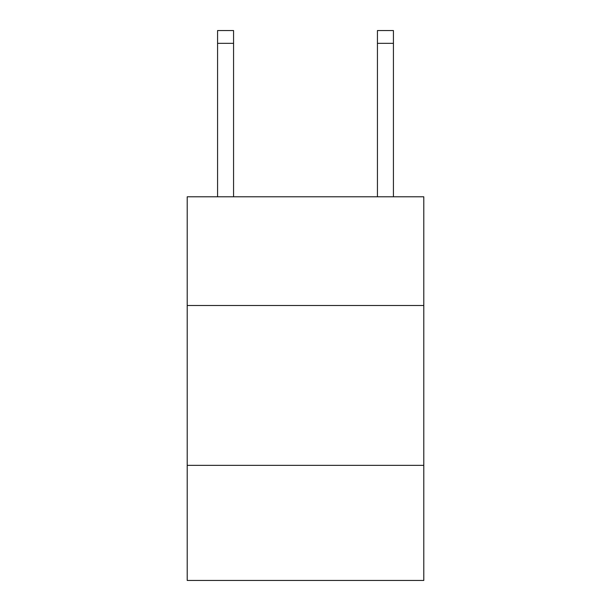 <?xml version="1.0" encoding="UTF-8"?>
<svg xmlns="http://www.w3.org/2000/svg" width="611" height="611" viewBox="0 0 611 611"><rect width="100%" height="100%" fill="white"/><g stroke="black" fill="none" stroke-linecap="round" stroke-linejoin="round"><path stroke-width="0.92" d="M423.79 305.5L423.79 196.795L187.21 196.795L187.21 305.5L423.79 305.5L423.79 580.45L187.21 580.45L187.21 305.5M423.79 465.353L187.21 465.353M233.562 196.795L233.562 43.335L217.577 43.335L217.577 30.55L233.562 30.55L233.562 43.335M217.577 196.795L217.577 43.335M393.423 196.795L393.423 30.55L377.438 30.55L377.438 196.795M377.438 43.335L393.423 43.335"/></g></svg>
